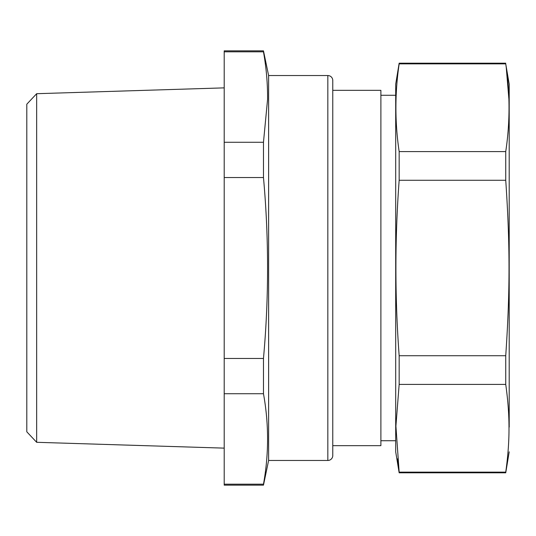 <?xml version="1.0" encoding="UTF-8"?>
<svg xmlns="http://www.w3.org/2000/svg" width="536" height="536" viewBox="0 0 536 536"><rect width="100%" height="100%" fill="white"/><g stroke="black" fill="none" stroke-linecap="round" stroke-linejoin="round"><path stroke-width="0.8" d="M26.8 382.711L26.8 104.198L36.662 93.7L36.662 442.3L26.8 431.802L26.8 138.074M224.202 484.182L263.471 484.182L263.471 485.14L224.202 485.14L224.202 50.86L263.471 50.86L263.471 51.818L224.202 51.818M509.2 427.152L509.2 84.172L505.736 63.864C510.118 93.11 510.118 122.349 505.736 151.594L505.736 180.27C510.118 245.26 510.118 290.74 505.736 355.73L505.736 384.406C507.847 399.454 508.932 413.343 508.986 426.087C509.153 440.157 508.068 455.506 505.736 472.136L505.736 472.806L399.159 472.806L399.159 472.136L505.736 472.136M224.202 358.463L263.471 358.463L263.471 393.726L224.202 393.726M263.471 358.463C268.931 298.157 268.931 237.85 263.471 177.537L224.202 177.537M224.202 142.275L263.471 142.275L263.471 177.537M263.471 51.818C266.318 67.831 267.692 83.683 267.578 99.374L263.471 142.275M263.471 484.182C268.931 454.032 268.931 423.882 263.471 393.726M508.852 98.624L506.279 67.864M268.616 460.464L268.616 75.536L327.838 75.536L327.838 460.464L268.616 460.464L263.471 485.14M397.531 458.903L399.159 472.136L395.91 426.087L399.159 384.406L505.736 384.406M505.736 151.594L399.159 151.594L399.159 180.27L505.736 180.27M505.736 355.73L399.159 355.73C394.831 297.286 394.831 238.801 399.159 180.27M399.159 355.73L399.159 384.406M399.159 472.806L395.695 451.828L395.695 84.172L399.159 63.194L505.736 63.194M399.159 63.194L399.159 63.864L505.736 63.864M399.159 151.594C394.831 122.376 394.831 93.13 399.159 63.864M327.838 75.536L327.838 75.543A4.938 4.938 0 0 1 332.776 80.467L332.776 455.533A4.938 4.938 0 0 1 327.838 460.464M332.776 424.994L332.776 446.897L332.776 445.664L380.888 445.664L380.888 90.336L332.776 90.336M36.662 442.3L224.202 448.13M36.662 93.7L224.202 87.871M509.2 451.828L505.736 472.806M268.616 75.536L263.471 50.86M395.695 95.274L380.888 95.274M395.695 440.726L380.888 440.726"/></g></svg>
